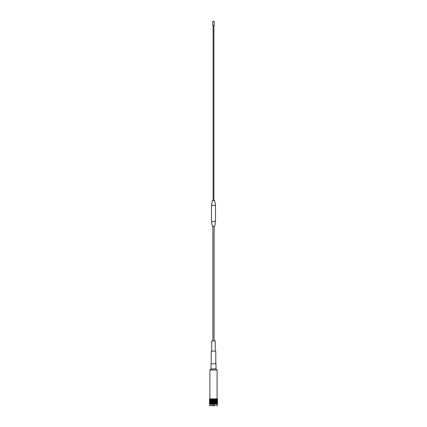 <?xml version="1.0" encoding="UTF-8"?>
<svg xmlns="http://www.w3.org/2000/svg" width="427" height="427" viewBox="0 0 427 427"><rect width="100%" height="100%" fill="white"/><g stroke="black" fill="none" stroke-linecap="round" stroke-linejoin="round"><path stroke-width="0.32" stroke-dasharray="2.13 1.6" d="M213.5 404.871L213.196 404.871L213.5 404.871M217.284 405.65L209.716 405.65M215.977 363.804L211.023 363.804M215.795 351.138L211.205 351.138M215.427 350.957L211.573 350.957M215.245 340.863L211.755 340.863M215.059 340.677L211.941 340.677M214.653 226.427L212.347 226.427M215.502 221.474L211.498 221.474M215.502 205.51L211.498 205.51M214.653 200.61L212.347 200.61M214.199 25.551L212.801 25.551M214.199 21.35L212.801 21.35M213.5 402.09L210.554 402.09L213.5 402.09M213.5 405.319L210.554 405.319L213.5 405.319M214.103 404.182L214.103 398.861L214.386 398.861L214.386 404.182L213.5 404.182L214.439 404.182L213.607 404.182L213.607 398.861L213.895 398.861L213.895 404.182M215.059 404.182L215.059 398.861L215.32 404.182L217.284 404.182L214.439 404.182L215.32 404.182L214.589 404.182L214.589 398.861L214.861 398.861L214.861 404.182M213.393 398.861L213.393 404.182L213.105 404.182L213.105 398.861L217.097 398.861L209.903 398.861L213.607 398.861M217.097 370.044L209.903 370.044M210.378 404.182L210.207 398.861L210.586 404.182L209.956 404.182L209.956 398.861L209.865 404.182M210.708 404.182L210.511 398.861L210.911 404.182L210.511 404.182L210.911 404.182L210.863 398.861L211.082 404.182M211.498 404.182L211.253 398.861L211.68 404.182L211.68 398.861L211.68 404.182L210.863 404.182M211.941 404.182L211.941 398.861L211.498 398.861M212.411 404.182L212.139 404.182L212.139 398.861L212.411 398.861L212.561 404.182L211.253 404.182M212.897 404.182L212.614 404.182L212.614 398.861L212.897 398.861L213.025 404.182L212.561 404.182L213.393 404.182M215.747 404.182L215.502 398.861L215.747 404.182L216.137 398.861L215.918 404.182M216.489 404.182L216.292 398.861L216.489 404.182L216.793 398.861L216.622 404.182M217.044 398.861L217.135 404.182L216.793 404.182M217.135 398.861L217.135 404.182M217.375 404.182L217.306 398.861L217.412 404.182M217.45 398.861L217.45 404.182M209.764 404.182L210.308 404.182L209.694 404.182L209.694 398.861L209.588 404.182M209.694 404.182L209.55 398.861M212.139 404.182L212.614 404.182M213.105 404.182L213.607 404.182M215.502 398.861L215.502 404.182M216.793 398.861L217.044 404.182M209.956 404.182L210.207 398.861M210.207 404.182L210.511 404.182M213.5 405.65L216.777 405.65L213.5 405.65M213.5 25.551L213.1 25.551L213.5 25.551M213.5 226.427L212.897 226.427L213.5 226.427M211.274 398.861L211.274 404.182L211.274 398.861M210.911 398.861L210.911 404.182L210.911 398.861M210.586 398.861L210.586 404.182L210.586 398.861M210.308 398.861L210.308 404.182L210.308 398.861M209.903 398.861L209.903 404.182L209.903 398.861M209.785 398.861L209.785 404.182L209.785 398.861M209.726 398.861L209.726 404.182L209.726 398.861M210.079 398.861L210.079 404.182M215.726 398.861L215.726 404.182L215.726 398.861M216.089 398.861L216.089 404.182L216.089 398.861M216.414 398.861L216.414 404.182L216.414 398.861M216.692 398.861L216.692 404.182L216.692 398.861M217.097 398.861L217.097 404.182L217.097 398.861M217.215 398.861L217.215 404.182L217.215 398.861M216.921 398.861L216.921 404.182M214.893 398.861L214.893 404.182M214.439 398.861L214.439 404.182M213.975 398.861L213.975 404.182M213.5 398.861L213.5 404.182M213.025 398.861L213.025 404.182M212.561 398.861L212.561 404.182M212.107 398.861L212.107 404.182M215.977 368.837L211.023 368.837M216.035 368.981L210.965 368.981M213.196 405.65L213.196 404.871M214.301 405.65L214.301 402.09M210.223 405.65L210.554 405.319L210.554 402.09M216.446 402.09L216.446 405.319L216.777 405.65M212.699 405.65L212.699 402.09M213.804 405.65L213.804 404.871"/><path stroke-width="0.64" d="M211.023 368.837L211.023 363.804L215.977 363.804L215.977 368.837L210.965 368.981L216.035 368.981L217.097 370.044L209.903 370.044L210.965 368.981M215.795 351.138L211.205 351.138L215.795 351.138L215.795 363.804M215.245 340.863L211.755 340.863L215.245 340.863L215.245 350.957M215.502 221.474L211.498 221.474L212.347 226.427L214.653 226.427L215.502 221.474L215.502 205.51L211.498 205.51L212.347 200.61L214.653 200.61L215.502 205.51M213.5 25.551L214.199 25.551L214.199 21.35L212.801 21.35L212.801 25.551L213.5 25.551M209.716 404.182L209.716 405.65L217.284 405.65L217.284 404.182M217.466 404.182L217.466 398.861L217.45 404.182M217.306 404.182L217.375 398.861L217.236 404.182M216.905 404.182L217.044 398.861L216.905 404.182L216.622 398.861L216.793 404.182M216.292 404.182L216.489 398.861L216.292 404.182L215.918 398.861L216.137 404.182M215.502 404.182L215.747 398.861L215.502 404.182L215.32 398.861L215.059 404.182L215.059 398.861L215.502 398.861M214.589 404.182L214.861 404.182L214.861 398.861L214.589 398.861L214.589 404.182L214.386 398.861L214.103 398.861L214.103 404.182L214.386 404.182M209.55 398.861L209.55 404.182M209.588 404.182L209.625 398.861L209.764 404.182M209.865 404.182L209.956 398.861L210.095 404.182L210.378 404.182L210.378 398.861L210.207 404.182M210.378 404.182L210.511 398.861L210.708 404.182L211.082 404.182L211.082 398.861L210.863 404.182M211.082 404.182L211.253 398.861L211.498 404.182L211.941 404.182L211.941 398.861L211.68 404.182L211.498 398.861M211.941 404.182L212.139 398.861L212.411 398.861L212.411 404.182L212.897 404.182L212.897 398.861L212.614 398.861L212.614 404.182M212.139 404.182L212.411 404.182M213.607 404.182L213.895 404.182L213.895 398.861L213.607 398.861L213.607 404.182L213.393 398.861L212.897 398.861M212.897 404.182L213.393 404.182M213.105 398.861L213.105 404.182M213.5 398.861L213.5 404.182M213.975 398.861L213.975 404.182M213.025 398.861L213.025 404.182M212.561 398.861L212.561 404.182M212.107 398.861L212.107 404.182M214.439 398.861L214.439 404.182M214.893 398.861L214.893 404.182M214.103 340.677L214.103 226.427M213.9 200.61L213.9 25.551M217.097 398.861L217.097 370.044M209.534 404.182L209.534 398.861M209.903 398.861L209.903 370.044M213.1 200.61L213.1 25.551M211.498 221.474L211.498 205.51M212.897 340.677L212.897 226.427M211.755 350.957L211.755 340.863M211.205 363.804L211.205 351.138"/></g></svg>
